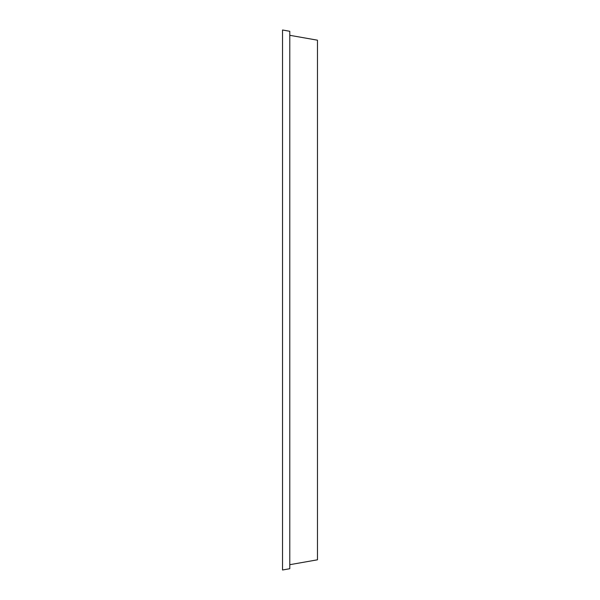 <?xml version="1.0" encoding="UTF-8"?>
<svg xmlns="http://www.w3.org/2000/svg" width="600" height="600" viewBox="0 0 600 600"><rect width="100%" height="100%" fill="white"/><g stroke="black" fill="none" stroke-linecap="round" stroke-linejoin="round"><path stroke-width="0.9" d="M282.532 570L282.532 30L289.785 31.282L289.785 568.717L282.532 570M289.785 564.69L317.468 559.808L317.468 40.193L289.785 35.31"/></g></svg>
